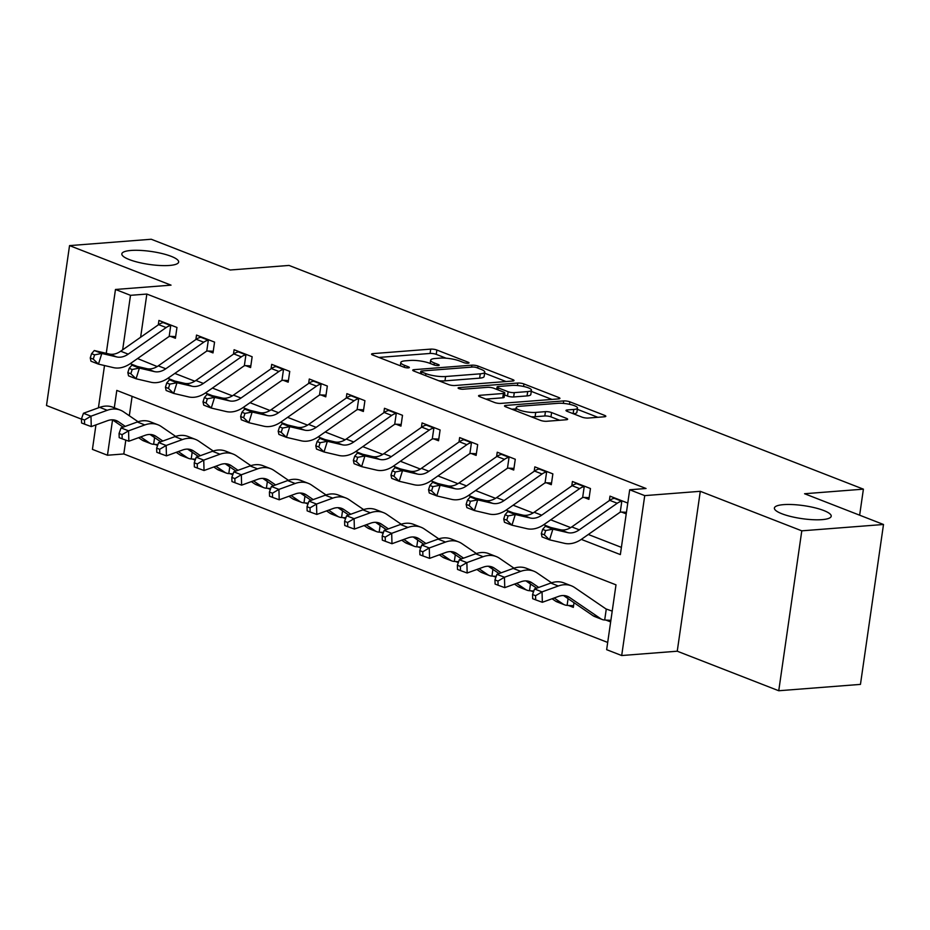 <?xml version="1.0" encoding="UTF-8"?>
<svg xmlns="http://www.w3.org/2000/svg" width="930" height="930" viewBox="0 0 930 930"><rect width="100%" height="100%" fill="white"/><g stroke="black" fill="none" stroke-linecap="round" stroke-linejoin="round"><path stroke-width="1.4" d="M468.046 363.223A3.081 0.709 8.2 0 0 469.034 362.863A3.081 0.709 8.2 0 0 468.232 362.247L436.868 350.029A4.406 1 8.2 0 0 430.706 349.122L372.953 353.621A4.406 1 8.2 0 0 371.558 354.144A4.406 1 8.2 0 0 372.698 355.016L404.062 367.234A3.081 0.709 8.2 0 0 408.375 367.862A3.081 0.709 8.2 0 0 409.363 367.501A3.081 0.709 8.2 0 0 408.561 366.885L404.492 365.304A14.09 3.22 8.2 0 1 400.818 362.502A14.09 3.22 8.2 0 1 405.317 360.828L410.13 360.456A14.09 3.22 8.2 0 1 429.846 363.328L433.903 364.909A3.081 0.709 8.2 0 0 438.216 365.548A3.081 0.709 8.2 0 0 439.193 365.176A3.081 0.709 8.2 0 0 438.39 364.56L434.333 362.979A14.09 3.22 8.2 0 1 430.66 360.177A14.09 3.22 8.2 0 1 435.159 358.503L439.971 358.131A14.09 3.22 8.2 0 1 459.676 361.014L463.733 362.595A3.081 0.709 8.2 0 0 468.046 363.223M783.548 504.641A28.702 6.556 8.2 0 0 774.388 508.047A28.702 6.556 8.2 0 0 790.953 516.534A28.702 6.556 8.2 0 0 822.05 519.638A28.702 6.556 8.2 0 0 831.211 516.231A28.702 6.556 8.2 0 0 814.645 507.734A28.702 6.556 8.2 0 0 783.548 504.641M131.002 250.461A28.702 6.556 8.2 0 0 121.83 253.867A28.702 6.556 8.2 0 0 138.396 262.353A28.702 6.556 8.2 0 0 169.493 265.457A28.702 6.556 8.2 0 0 178.653 262.051A28.702 6.556 8.2 0 0 162.087 253.553A28.702 6.556 8.2 0 0 131.002 250.461M582.052 417.151A4.406 1 8.2 0 0 588.213 418.047L604.419 416.791A4.406 1 8.2 0 0 605.825 416.268A4.406 1 8.2 0 0 604.674 415.396L569.846 401.83A4.406 1 8.2 0 0 563.685 400.923L505.932 405.41A4.406 1 8.2 0 0 504.525 405.933A4.406 1 8.2 0 0 505.676 406.817L540.504 420.383A4.406 1 8.2 0 0 546.666 421.278L566.242 419.756A4.406 1 8.2 0 0 567.649 419.244A4.406 1 8.2 0 0 566.498 418.361L551.595 412.56A4.406 1 8.2 0 0 545.433 411.653L535.726 412.409A11.776 2.685 8.2 0 1 522.962 411.141A11.776 2.685 8.2 0 1 516.173 407.654A11.776 2.685 8.2 0 1 519.928 406.259L557.953 403.306A11.776 2.685 8.2 0 1 570.706 404.573A11.776 2.685 8.2 0 1 577.507 408.061A11.776 2.685 8.2 0 1 573.74 409.456L567.405 409.944A4.406 1 8.2 0 0 565.998 410.467A4.406 1 8.2 0 0 567.149 411.339L582.052 417.151M883.5 524.485L860.459 684.387L778.747 690.746L801.788 530.832L883.5 524.485L804.566 493.737L863.4 489.157L289.032 265.434L230.198 270.002L151.253 239.254L69.541 245.613L171.039 285.15L115.471 289.474L130.502 295.322L146.847 294.054L646.036 488.494L629.691 489.773L644.734 495.62L621.693 655.534L606.651 649.675L615.997 584.842L116.808 390.402L114.297 407.782M801.788 530.832L700.29 491.307L644.734 495.62M512.616 381.033A4.406 1 8.2 0 0 514.023 380.51A4.406 1 8.2 0 0 512.872 379.638L478.043 366.071A4.406 1 8.2 0 0 471.882 365.165L414.141 369.663A4.406 1 8.2 0 0 412.734 370.175A4.406 1 8.2 0 0 413.885 371.058L448.713 384.625A4.406 1 8.2 0 0 454.875 385.52L512.616 381.033M523.939 383.95L558.779 397.517A4.406 1 8.2 0 1 559.918 398.389A4.406 1 8.2 0 1 558.523 398.912L500.77 403.399A4.406 1 8.2 0 1 494.609 402.504L479.706 396.692A4.406 1 8.2 0 1 478.555 395.82A4.406 1 8.2 0 1 479.961 395.297L503.374 393.471A4.406 1 8.2 0 0 504.781 392.96A4.406 1 8.2 0 0 503.642 392.076L493.749 388.228A4.406 1 8.2 0 0 487.587 387.322L463.21 389.217A3.081 0.709 8.2 0 1 459.862 388.891A3.081 0.709 8.2 0 1 458.083 387.973A3.081 0.709 8.2 0 1 459.071 387.612L517.789 383.044A4.406 1 8.2 0 1 523.939 383.95L523.578 386.462M69.541 245.613L46.5 405.515L81.491 419.151M146.847 294.054L140.628 337.241M137.559 358.55L157.205 366.56M174.828 373.418L194.789 381.195M212.412 388.066L232.384 395.843M250.007 402.702L269.967 410.479M287.591 417.349L307.563 425.126M325.186 431.985L345.146 439.762M362.77 446.632L382.742 454.41M400.365 461.268L420.337 469.046M437.949 475.916L457.92 483.693M475.544 490.552L495.516 498.329M513.128 505.199L533.099 512.976M550.723 519.835L570.695 527.612M588.306 534.483L621.391 547.363M175.654 336.614L170.504 336.358L175.41 338.276L176.967 327.465L158.925 320.443L158.286 324.872M213.237 351.249L208.099 351.005L213.005 352.912L214.563 342.112L196.521 335.079L195.881 339.508M250.833 365.897L245.683 365.641L250.589 367.559L252.146 356.748L234.104 349.726L233.465 354.156M288.416 380.533L283.278 380.289L288.184 382.195L289.742 371.396L271.7 364.362L271.06 368.792M326.012 395.18L320.862 394.925L325.767 396.843L327.325 386.031L309.283 379.01L308.644 383.439M363.595 409.828L358.457 409.572L363.363 411.478L364.92 400.679L346.878 393.646L346.239 398.075M401.19 424.464L396.041 424.208L400.946 426.126L402.504 415.315L384.462 408.293L383.823 412.722M438.774 439.111L433.636 438.855L438.542 440.762L440.099 429.962L422.057 422.929L421.418 427.358M476.369 453.747L471.219 453.491L476.125 455.409L477.683 444.598L459.641 437.577L459.002 442.006M513.953 468.395L508.815 468.139L513.72 470.045L515.278 459.246L497.236 452.213L496.597 456.642M551.548 483.03L546.398 482.775L551.304 484.693L552.862 473.882L534.82 466.86L534.18 471.289M589.132 497.678L583.994 497.422L588.899 499.329L590.457 488.529L572.415 481.496L571.776 485.925M626.448 512.302L621.577 512.058L626.227 513.872M609.359 500.573L609.999 496.143L627.773 503.072M125.806 440.123L123.806 453.956L607.697 642.444M132.107 396.366L129.316 415.757M157.926 444.552L154.938 444.401L157.612 445.447M195.509 459.188L192.522 459.048L195.195 460.083M233.105 473.835L230.117 473.684L232.791 474.73M270.688 488.471L267.701 488.331L270.374 489.366M308.283 503.118L305.296 502.967L307.97 504.014M345.867 517.754L342.879 517.615L345.553 518.649M383.462 532.402L380.475 532.251L383.148 533.297M421.046 547.049L418.058 546.898L420.732 547.933M458.641 561.685L455.654 561.534L458.327 562.58M496.225 576.333L493.249 576.182L495.911 577.216M533.82 590.969L530.832 590.817L533.506 591.864M573.566 605.721L568.428 605.465L573.333 607.371L574.008 602.698M610.882 620.345L606.011 620.101L610.65 621.914M612.207 611.115L606.279 609.045A4.487 3.116 111.3 0 1 606.209 609.022A4.487 3.116 111.3 0 1 605.767 608.79L574.705 587.574A33.631 23.355 -68.7 0 0 571.404 585.83A33.631 23.355 -68.7 0 0 558.302 585.993L542.051 591.899L542.341 602.291L535.68 599.862L535.564 595.712L532.553 594.537L532.669 598.699L535.68 599.862M859.646 515.185L863.4 489.157M700.29 491.307L677.249 651.209L778.747 690.746M677.249 651.209L621.693 655.534M123.806 453.956L107.462 455.235L92.43 449.376L95.953 424.882M581.297 539.388L620.356 554.594L629.691 489.773M130.223 363.688L137.291 366.432M167.819 378.324L174.875 381.079M205.402 392.972L212.47 395.715M242.997 407.607L250.054 410.363M280.581 422.255L287.649 424.998M318.176 436.891L325.233 439.646M355.76 451.538L362.828 454.282M393.355 466.174L400.412 468.929M430.939 480.822L438.007 483.565M468.534 495.458L475.59 498.213M506.118 510.105L513.186 512.849M543.713 524.741L550.769 527.496M130.502 295.322L122.655 349.831M98.417 407.828L104.509 365.537M106.264 353.33L115.471 289.474M112.553 419.907L107.462 455.235M446.144 358.213L436.24 354.353A4.406 1 8.2 0 0 430.09 353.447L378.894 357.434M506.06 381.544L484.611 373.186M476.799 367.675A3.081 0.709 8.2 0 0 472.487 367.048L421.801 370.989A3.081 0.709 8.2 0 0 420.813 371.361A3.081 0.709 8.2 0 0 421.616 371.977L425.894 373.639A14.09 3.22 8.2 0 0 445.61 376.522L480.264 373.825A14.09 3.22 8.2 0 0 484.751 372.151A14.09 3.22 8.2 0 0 481.077 369.35L476.799 367.675M438.809 380.765A14.09 3.22 8.2 0 0 444.982 380.847L445.61 376.522M484.751 372.151L484.135 376.476A14.09 3.22 8.2 0 1 479.636 378.15L444.982 380.847M531.274 391.367L551.955 399.423M485.89 399.11L502.758 397.796A4.406 1 8.2 0 0 504.165 397.273L504.781 392.96M495.806 389.031L496.806 388.949M527.682 391.588A11.776 2.685 8.2 0 0 531.437 390.193A11.776 2.685 8.2 0 0 524.648 386.706A11.776 2.685 8.2 0 0 511.895 385.439L498.492 386.473A4.406 1 8.2 0 0 497.085 386.996A4.406 1 8.2 0 0 498.236 387.88L508.129 391.728A4.406 1 8.2 0 0 514.29 392.623L527.682 391.588L527.054 395.913A11.776 2.685 8.2 0 0 530.821 394.506L531.437 390.193M527.054 395.913L513.662 396.947A4.406 1 8.2 0 1 507.501 396.052L504.502 394.878M573.345 413.757A11.776 2.685 8.2 0 0 576.879 412.374L577.507 408.061M531.181 416.756A11.776 2.685 8.2 0 0 535.099 416.733L535.726 412.409M559.686 420.267L550.967 416.873A4.406 1 8.2 0 0 544.806 415.977L535.099 416.733M515.987 408.909L511.872 409.223M597.862 417.303L577.321 409.305M125.259 426.382L118.459 421.743A22.425 15.566 111.3 0 0 116.262 420.569A22.425 15.566 111.3 0 0 107.52 420.686L91.268 426.591L84.607 424.161L84.491 420.011L81.48 418.837L81.596 422.987L84.607 424.161M81.48 418.837L83.456 413.269L99.708 407.363A33.631 23.355 -68.7 0 1 112.809 407.2L120.33 410.13A33.631 23.355 -68.7 0 1 123.632 411.874L138.07 421.732M83.456 413.269L90.977 416.198L107.229 410.293A33.631 23.355 -68.7 0 1 120.33 410.13M154.938 444.401L153.624 444.284A15.694 10.904 -68.7 0 1 151.067 443.761A15.694 10.904 -68.7 0 1 149.521 442.947L140.697 436.926M151.067 443.761L143.546 440.843A15.694 10.904 -68.7 0 1 141.999 440.018L138.593 437.693M123.144 427.149L112.437 419.825M153.624 444.284L154.589 437.588M84.491 420.011L90.977 416.198L91.268 426.591M128.201 354.144A22.425 15.566 -68.7 0 1 116.715 356.934L101.812 353.458L98.475 364.13L113.379 367.617A33.631 23.355 111.3 0 0 130.619 363.409L168.562 336.834A4.487 3.116 -68.7 0 1 169.167 336.486L170.736 325.547A15.694 10.904 111.3 0 0 166.144 327.558L128.201 354.144L120.691 351.215A22.425 15.566 -68.7 0 1 109.194 354.005L94.29 350.529L101.812 353.458L94.593 354.853L91.582 353.679L90.257 357.957L93.256 359.12L94.593 354.853M93.256 359.12L98.475 364.13L90.954 361.2L90.257 357.957M170.504 336.358L169.167 336.486M170.736 325.547L163.215 322.617A15.694 10.904 111.3 0 0 158.635 324.628L120.691 351.215M94.29 350.529L91.582 353.679M162.843 441.018L156.054 436.379A22.425 15.566 111.3 0 0 153.845 435.217A22.425 15.566 111.3 0 0 145.115 435.321L128.863 441.227L122.19 438.809L122.074 434.647L119.063 433.473L119.191 437.635L122.19 438.809M119.063 433.473L121.04 427.905L137.303 421.999A33.631 23.355 -68.7 0 1 150.404 421.836L157.914 424.766A33.631 23.355 -68.7 0 1 161.227 426.51L175.665 436.379M121.04 427.905L128.561 430.834L144.813 424.929A33.631 23.355 -68.7 0 1 157.914 424.766M192.522 459.048L191.22 458.932A15.694 10.904 -68.7 0 1 188.651 458.409A15.694 10.904 -68.7 0 1 187.104 457.595L178.293 451.573M188.651 458.409L181.129 455.479A15.694 10.904 -68.7 0 1 179.595 454.665L176.189 452.34M160.739 441.785L150.021 434.473M191.22 458.932L192.185 452.236M122.074 434.647L128.561 430.834L128.863 441.227M200.438 455.665L193.638 451.027A22.425 15.566 111.3 0 0 191.441 449.853A22.425 15.566 111.3 0 0 182.71 449.969L166.447 455.874L159.786 453.445L159.669 449.295L156.659 448.121L156.775 452.271L159.786 453.445M156.659 448.121L158.635 442.552L174.887 436.647A33.631 23.355 -68.7 0 1 187.988 436.484L195.509 439.413A33.631 23.355 -68.7 0 1 198.811 441.157L213.249 451.027M158.635 442.552L166.156 445.482L182.408 439.576A33.631 23.355 -68.7 0 1 195.509 439.413M230.117 473.684L228.803 473.568A15.694 10.904 -68.7 0 1 226.246 473.045A15.694 10.904 -68.7 0 1 224.7 472.231L215.876 466.209M226.246 473.045L218.724 470.127A15.694 10.904 -68.7 0 1 217.178 469.313L213.772 466.976M198.323 456.432L187.616 449.109M228.803 473.568L229.768 466.872M159.669 449.295L166.156 445.482L166.447 455.874M238.022 470.301L231.233 465.663A22.425 15.566 111.3 0 0 229.024 464.5A22.425 15.566 111.3 0 0 220.294 464.605L204.042 470.51L197.369 468.092L197.253 463.93L194.242 462.756L194.37 466.918L197.369 468.092M194.242 462.756L196.23 457.188L212.482 451.283A33.631 23.355 -68.7 0 1 225.583 451.12L233.093 454.049A33.631 23.355 -68.7 0 1 236.406 455.793L250.844 465.663M196.23 457.188L203.74 460.118L219.992 454.212A33.631 23.355 -68.7 0 1 233.093 454.049M267.701 488.331L266.399 488.215A15.694 10.904 -68.7 0 1 263.829 487.692A15.694 10.904 -68.7 0 1 262.295 486.878L253.472 480.857M263.829 487.692L256.308 484.763A15.694 10.904 -68.7 0 1 254.774 483.949L251.367 481.624M235.918 471.068L225.2 463.756M266.399 488.215L267.363 481.519M197.253 463.93L203.74 460.118L204.042 470.51M165.796 368.78A22.425 15.566 -68.7 0 1 154.299 371.582L139.395 368.094L136.071 378.777L150.962 382.253A33.631 23.355 111.3 0 0 168.202 378.057L206.146 351.47A4.487 3.116 -68.7 0 1 206.751 351.133L208.332 340.194A15.694 10.904 111.3 0 0 203.74 342.205L165.796 368.78L158.274 365.85A22.425 15.566 -68.7 0 1 146.777 368.652L131.886 365.165L139.395 368.094L132.176 369.501L129.177 368.327L127.84 372.593L130.851 373.767L132.176 369.501M130.851 373.767L136.071 378.777L128.549 375.848L127.84 372.593M208.099 351.005L206.751 351.133M208.332 340.194L200.81 337.265A15.694 10.904 111.3 0 0 196.218 339.276L158.274 365.85M131.886 365.165L129.177 368.327M203.379 383.427A22.425 15.566 -68.7 0 1 191.894 386.217L176.991 382.742L173.654 393.413L188.558 396.901A33.631 23.355 111.3 0 0 205.797 392.704L243.741 366.118A4.487 3.116 -68.7 0 1 244.346 365.769L245.915 354.83A15.694 10.904 111.3 0 0 241.323 356.841L203.379 383.427L195.87 380.498A22.425 15.566 -68.7 0 1 184.373 383.288L169.469 379.812L176.991 382.742L169.772 384.137L166.761 382.962L165.435 387.24L168.435 388.403L169.772 384.137M168.435 388.403L173.654 393.413L166.133 390.484L165.435 387.24M245.683 365.641L244.346 365.769M245.915 354.83L238.394 351.9A15.694 10.904 111.3 0 0 233.814 353.912L195.87 380.498M169.469 379.812L166.761 382.962M240.975 398.063A22.425 15.566 -68.7 0 1 229.478 400.865L214.574 397.377L211.25 408.061L226.141 411.537A33.631 23.355 111.3 0 0 243.381 407.34L281.325 380.765A4.487 3.116 -68.7 0 1 281.93 380.417L283.511 369.477A15.694 10.904 111.3 0 0 278.919 371.489L240.975 398.063L233.453 395.134A22.425 15.566 -68.7 0 1 221.968 397.935L207.065 394.448L214.574 397.377L207.355 398.784L204.356 397.61L203.019 401.876L206.03 403.05L207.355 398.784M206.03 403.05L211.25 408.061L203.728 405.131L203.019 401.876M283.278 380.289L281.93 380.417M283.511 369.477L275.989 366.548A15.694 10.904 111.3 0 0 271.397 368.559L233.453 395.134M207.065 394.448L204.356 397.61M275.617 484.949L268.817 480.31A22.425 15.566 111.3 0 0 266.619 479.136A22.425 15.566 111.3 0 0 257.889 479.252L241.626 485.158L234.965 482.728L234.848 478.578L231.837 477.404L231.954 481.554L234.965 482.728M231.837 477.404L233.814 471.836L250.065 465.93A33.631 23.355 -68.7 0 1 263.167 465.767L270.688 468.697A33.631 23.355 -68.7 0 1 273.99 470.441L288.44 480.31M233.814 471.836L241.335 474.765L257.587 468.86A33.631 23.355 -68.7 0 1 270.688 468.697M305.296 502.967L303.982 502.851A15.694 10.904 -68.7 0 1 301.425 502.34A15.694 10.904 -68.7 0 1 299.878 501.514L291.055 495.492M301.425 502.34L293.903 499.41A15.694 10.904 -68.7 0 1 292.357 498.596L288.951 496.26M273.501 485.716L262.795 478.392M303.982 502.851L304.947 496.155M234.848 478.578L241.335 474.765L241.626 485.158M278.558 412.711A22.425 15.566 -68.7 0 1 267.073 415.501L252.169 412.025L248.833 422.697L263.736 426.184A33.631 23.355 111.3 0 0 280.976 421.988L318.92 395.401A4.487 3.116 -68.7 0 1 319.525 395.052L321.094 384.113A15.694 10.904 111.3 0 0 316.502 386.124L278.558 412.711L271.048 409.781A22.425 15.566 -68.7 0 1 259.551 412.571L244.648 409.095L252.169 412.025L244.95 413.42L241.94 412.246L240.614 416.524L243.614 417.686L244.95 413.42M243.614 417.686L248.833 422.697L241.312 419.767L240.614 416.524M320.862 394.925L319.525 395.052M321.094 384.113L313.573 381.184A15.694 10.904 111.3 0 0 308.993 383.195L271.048 409.781M244.648 409.095L241.94 412.246M313.201 499.584L306.412 494.946A22.425 15.566 111.3 0 0 304.203 493.784A22.425 15.566 111.3 0 0 295.473 493.888L279.221 499.794L272.548 497.376L272.432 493.214L269.421 492.04L269.549 496.202L272.548 497.376M269.421 492.04L271.409 486.471L287.661 480.566A33.631 23.355 -68.7 0 1 300.762 480.403L308.272 483.333A33.631 23.355 -68.7 0 1 311.585 485.076L326.023 494.946M271.409 486.471L278.919 489.401L295.17 483.495A33.631 23.355 -68.7 0 1 308.272 483.333M342.879 517.615L341.577 517.499A15.694 10.904 -68.7 0 1 339.008 516.975A15.694 10.904 -68.7 0 1 337.474 516.162L328.65 510.14M339.008 516.975L331.487 514.046A15.694 10.904 -68.7 0 1 329.952 513.232L326.546 510.907M311.097 500.352L300.378 493.04M341.577 517.499L342.542 510.803M272.432 493.214L278.919 489.401L279.221 499.794M350.796 514.232L343.995 509.594A22.425 15.566 111.3 0 0 341.798 508.431A22.425 15.566 111.3 0 0 333.068 508.536L316.805 514.441L310.143 512.012L310.027 507.861L307.016 506.687L307.132 510.837L310.143 512.012M307.016 506.687L308.993 501.119L325.244 495.213A33.631 23.355 -68.7 0 1 338.346 495.051L345.867 497.98A33.631 23.355 -68.7 0 1 349.169 499.724L363.618 509.594M308.993 501.119L316.514 504.048L332.766 498.143A33.631 23.355 -68.7 0 1 345.867 497.98M380.475 532.251L379.161 532.134A15.694 10.904 -68.7 0 1 376.603 531.623A15.694 10.904 -68.7 0 1 375.057 530.798L366.234 524.776M376.603 531.623L369.082 528.693A15.694 10.904 -68.7 0 1 367.536 527.88L364.13 525.543M348.68 514.999L337.974 507.675M379.161 532.134L380.126 525.438M310.027 507.861L316.514 504.048L316.805 514.441M388.38 528.868L381.591 524.229A22.425 15.566 111.3 0 0 379.382 523.067A22.425 15.566 111.3 0 0 370.651 523.172L354.4 529.077L347.727 526.659L347.611 522.497L344.6 521.323L344.728 525.485L347.727 526.659M344.6 521.323L346.588 515.766L362.84 509.849A33.631 23.355 -68.7 0 1 375.941 509.687L383.451 512.616A33.631 23.355 -68.7 0 1 386.764 514.36L401.202 524.229M346.588 515.766L354.098 518.684L370.349 512.779A33.631 23.355 -68.7 0 1 383.451 512.616M418.058 546.898L416.756 546.782A15.694 10.904 -68.7 0 1 414.187 546.259A15.694 10.904 -68.7 0 1 412.653 545.445L403.829 539.423M414.187 546.259L406.666 543.329A15.694 10.904 -68.7 0 1 405.131 542.516L401.725 540.191M386.276 529.635L375.557 522.323M416.756 546.782L417.721 540.086M347.611 522.497L354.098 518.684L354.4 529.077M425.975 543.515L419.174 538.877A22.425 15.566 111.3 0 0 416.977 537.714A22.425 15.566 111.3 0 0 408.247 537.819L391.983 543.725L385.322 541.295L385.206 537.145L382.195 535.971L382.311 540.132L385.322 541.295M382.195 535.971L384.171 530.402L400.423 524.497A33.631 23.355 -68.7 0 1 413.525 524.334L421.046 527.264A33.631 23.355 -68.7 0 1 424.347 529.007L438.797 538.877M384.171 530.402L391.693 533.332L407.945 527.426A33.631 23.355 -68.7 0 1 421.046 527.264M455.654 561.534L454.34 561.418A15.694 10.904 -68.7 0 1 451.782 560.906A15.694 10.904 -68.7 0 1 450.236 560.081L441.413 554.059M451.782 560.906L444.261 557.977A15.694 10.904 -68.7 0 1 442.715 557.163L439.309 554.826M423.859 544.283L413.153 536.959M454.34 561.418L455.305 554.722M385.206 537.145L391.693 533.332L391.983 543.725M463.559 558.151L456.77 553.513A22.425 15.566 111.3 0 0 454.561 552.35A22.425 15.566 111.3 0 0 445.83 552.455L429.579 558.36L422.906 555.942L422.79 551.781L419.779 550.606L419.907 554.768L422.906 555.942M419.779 550.606L421.767 545.05L438.018 539.133A33.631 23.355 -68.7 0 1 451.12 538.97L458.63 541.899A33.631 23.355 -68.7 0 1 461.943 543.643L476.381 553.513M421.767 545.05L429.276 547.968L445.528 542.062A33.631 23.355 -68.7 0 1 458.63 541.899M493.249 576.182L491.935 576.065A15.694 10.904 -68.7 0 1 489.366 575.542A15.694 10.904 -68.7 0 1 487.832 574.728L479.008 568.707M489.366 575.542L481.845 572.613A15.694 10.904 -68.7 0 1 480.31 571.799L476.904 569.474M461.454 558.918L450.736 551.606M491.935 576.065L492.9 569.369M422.79 551.781L429.276 547.968L429.579 558.36M316.154 427.347A22.425 15.566 -68.7 0 1 304.656 430.148L289.753 426.661L286.428 437.344L301.32 440.82A33.631 23.355 111.3 0 0 318.56 436.623L356.504 410.049A4.487 3.116 -68.7 0 1 357.108 409.7L358.689 398.761A15.694 10.904 111.3 0 0 354.098 400.772L316.154 427.347L308.632 424.417A22.425 15.566 -68.7 0 1 297.147 427.219L282.243 423.731L289.753 426.661L282.534 428.067L279.535 426.893L278.198 431.16L281.209 432.334L282.534 428.067M281.209 432.334L286.428 437.344L278.907 434.415L278.198 431.16M358.457 409.572L357.108 409.7M358.689 398.761L351.168 395.831A15.694 10.904 111.3 0 0 346.576 397.842L308.632 424.417M282.243 423.731L279.535 426.893M353.737 441.994A22.425 15.566 -68.7 0 1 342.252 444.784L327.348 441.308L324.012 451.98L338.915 455.468A33.631 23.355 111.3 0 0 356.155 451.271L394.099 424.685A4.487 3.116 -68.7 0 1 394.704 424.336L396.273 413.397A15.694 10.904 111.3 0 0 391.681 415.408L353.737 441.994L346.227 439.065A22.425 15.566 -68.7 0 1 334.73 441.866L319.827 438.379L327.348 441.308L320.129 442.703L317.118 441.529L315.793 445.807L318.792 446.97L320.129 442.703M318.792 446.97L324.012 451.98L316.491 449.05L315.793 445.807M396.041 424.208L394.704 424.336M396.273 413.397L388.752 410.467A15.694 10.904 111.3 0 0 384.171 412.478L346.227 439.065M319.827 438.379L317.118 441.529M391.332 456.63A22.425 15.566 -68.7 0 1 379.835 459.432L364.932 455.944L361.607 466.627L376.499 470.103A33.631 23.355 111.3 0 0 393.739 465.907L431.683 439.332A4.487 3.116 -68.7 0 1 432.287 438.983L433.868 428.044A15.694 10.904 111.3 0 0 429.276 430.055L391.332 456.63L383.811 453.7A22.425 15.566 -68.7 0 1 372.325 456.502L357.422 453.015L364.932 455.944L357.713 457.351L354.714 456.177L353.377 460.443L356.388 461.617L357.713 457.351M356.388 461.617L361.607 466.627L354.086 463.698L353.377 460.443M433.636 438.855L432.287 438.983M433.868 428.044L426.347 425.115A15.694 10.904 111.3 0 0 421.755 427.126L383.811 453.7M357.422 453.015L354.714 456.177M428.916 471.278A22.425 15.566 -68.7 0 1 417.43 474.068L402.527 470.592L399.191 481.263L414.094 484.751A33.631 23.355 111.3 0 0 431.334 480.554L469.278 453.968A4.487 3.116 -68.7 0 1 469.883 453.619L471.452 442.68A15.694 10.904 111.3 0 0 466.86 444.691L428.916 471.278L421.406 468.348A22.425 15.566 -68.7 0 1 409.909 471.15L395.006 467.662L402.527 470.592L395.308 471.987L392.297 470.813L390.972 475.091L393.971 476.253L395.308 471.987M393.971 476.253L399.191 481.263L391.67 478.334L390.972 475.091M471.219 453.491L469.883 453.619M471.452 442.68L463.942 439.75A15.694 10.904 111.3 0 0 459.35 441.762L421.406 468.348M395.006 467.662L392.297 470.813M466.511 485.913A22.425 15.566 -68.7 0 1 455.014 488.715L440.111 485.228L436.786 495.911L451.689 499.387A33.631 23.355 111.3 0 0 468.918 495.19L506.873 468.615A4.487 3.116 -68.7 0 1 507.466 468.267L509.047 457.327A15.694 10.904 111.3 0 0 504.455 459.339L466.511 485.913L458.99 482.984A22.425 15.566 -68.7 0 1 447.504 485.786L432.601 482.298L440.111 485.228L432.892 486.634L429.893 485.46L428.556 489.726L431.567 490.901L432.892 486.634M431.567 490.901L436.786 495.911L429.265 492.981L428.556 489.726M508.815 468.139L507.466 468.267M509.047 457.327L501.526 454.398A15.694 10.904 111.3 0 0 496.934 456.409L458.99 482.984M432.601 482.298L429.893 485.46M501.154 572.799L494.353 568.16A22.425 15.566 111.3 0 0 492.156 566.998A22.425 15.566 111.3 0 0 483.426 567.102L467.162 573.008L460.501 570.578L460.385 566.428L457.374 565.254L457.49 569.416L460.501 570.578M457.374 565.254L459.35 559.686L475.602 553.78A33.631 23.355 -68.7 0 1 488.703 553.617L496.225 556.547A33.631 23.355 -68.7 0 1 499.526 558.291L513.976 568.16M459.35 559.686L466.872 562.615L483.123 556.71A33.631 23.355 -68.7 0 1 496.225 556.547M530.832 590.817L529.519 590.701A15.694 10.904 -68.7 0 1 526.961 590.19A15.694 10.904 -68.7 0 1 525.415 589.364L516.603 583.343M526.961 590.19L519.44 587.26A15.694 10.904 -68.7 0 1 517.894 586.446L514.488 584.11M499.05 573.566L488.331 566.242M529.519 590.701L530.484 584.005M460.385 566.428L466.872 562.615L467.162 573.008M504.095 500.561A22.425 15.566 -68.7 0 1 492.609 503.351L477.706 499.875L474.37 510.547L489.273 514.034A33.631 23.355 111.3 0 0 506.513 509.838L544.457 483.251A4.487 3.116 -68.7 0 1 545.061 482.903L546.631 471.963A15.694 10.904 111.3 0 0 542.039 473.975L504.095 500.561L496.585 497.631A22.425 15.566 -68.7 0 1 485.088 500.433L470.185 496.946L477.706 499.875L470.487 501.27L467.476 500.096L466.151 504.374L469.15 505.536L470.487 501.27M469.15 505.536L474.37 510.547L466.848 507.617L466.151 504.374M546.398 482.775L545.061 482.903M546.631 471.963L539.121 469.034A15.694 10.904 111.3 0 0 534.529 471.045L496.585 497.631M470.185 496.946L467.476 500.096M538.737 587.435L531.948 582.796A22.425 15.566 111.3 0 0 529.74 581.634A22.425 15.566 111.3 0 0 521.009 581.738L504.758 587.644L498.085 585.226L497.969 581.064L494.958 579.89L495.086 584.052L498.085 585.226M494.958 579.89L496.946 574.333L513.197 568.428A33.631 23.355 -68.7 0 1 526.299 568.253L533.82 571.183A33.631 23.355 -68.7 0 1 537.122 572.938L551.56 582.796M496.946 574.333L504.455 577.251L520.719 571.346A33.631 23.355 -68.7 0 1 533.82 571.183M568.428 605.465L567.114 605.349A15.694 10.904 -68.7 0 1 564.545 604.826A15.694 10.904 -68.7 0 1 563.01 604.012L554.187 597.99M564.545 604.826L557.035 601.896A15.694 10.904 -68.7 0 1 555.489 601.082L552.083 598.757M536.633 588.202L525.915 580.89M567.114 605.349L568.079 598.653M497.969 581.064L504.455 577.251L504.758 587.644M541.69 515.197A22.425 15.566 -68.7 0 1 530.193 517.998L515.29 514.511L511.965 525.194L526.868 528.67A33.631 23.355 111.3 0 0 544.097 524.474L582.052 497.899A4.487 3.116 -68.7 0 1 582.645 497.55L584.226 486.611A15.694 10.904 111.3 0 0 579.634 488.622L541.69 515.197L534.169 512.267A22.425 15.566 -68.7 0 1 522.683 515.069L507.78 511.581L515.29 514.511L508.082 515.918L505.071 514.743L503.735 519.01L506.745 520.184L508.082 515.918M506.745 520.184L511.965 525.194L504.444 522.265L503.735 519.01M583.994 497.422L582.645 497.55M584.226 486.611L576.705 483.681A15.694 10.904 111.3 0 0 572.113 485.693L534.169 512.267M507.78 511.581L505.071 514.743M606.011 620.101L604.698 619.985A15.694 10.904 -68.7 0 1 602.14 619.473A15.694 10.904 -68.7 0 1 600.594 618.648L569.532 597.444A22.425 15.566 111.3 0 0 567.335 596.281A22.425 15.566 111.3 0 0 558.605 596.386L542.341 602.291M532.553 594.537L534.529 588.969L550.781 583.064A33.631 23.355 -68.7 0 1 563.882 582.901L571.404 585.83M534.529 588.969L542.051 591.899L535.564 595.712M602.14 619.473L594.619 616.544A15.694 10.904 -68.7 0 1 593.073 615.73L563.51 595.525M604.698 619.985L606.279 609.045M579.274 529.844A22.425 15.566 -68.7 0 1 567.788 532.634L552.885 529.158L549.549 539.83L564.452 543.318A33.631 23.355 111.3 0 0 581.692 539.121L619.636 512.535A4.487 3.116 -68.7 0 1 620.24 512.186L621.81 501.247A15.694 10.904 111.3 0 0 617.229 503.258L579.274 529.844L571.764 526.915A22.425 15.566 -68.7 0 1 560.267 529.716L545.364 526.229L552.885 529.158L545.666 530.553L542.655 529.379L541.33 533.657L544.329 534.82L545.666 530.553M544.329 534.82L549.549 539.83L542.027 536.901L541.33 533.657M621.577 512.058L620.24 512.186M621.81 501.247L614.3 498.317A15.694 10.904 111.3 0 0 609.708 500.328L571.764 526.915M545.364 526.229L542.655 529.379M468.092 363.223L468.232 362.247M408.421 367.862L408.561 366.885M438.251 365.537L438.39 364.56M434.054 364.967L434.333 362.979M404.213 367.292L404.492 365.304M372.756 355.039L372.953 353.621M430.09 353.447L430.706 349.122M436.24 354.353L436.868 350.029M413.931 371.082L414.141 369.663M471.603 367.118L471.882 365.165M477.753 368.059L478.043 366.071M512.674 381.033L512.872 379.638M421.337 373.965L421.616 371.977M425.615 375.627L425.894 373.639M479.636 378.15L480.264 373.825M558.57 398.912L558.779 397.517M479.752 396.715L479.961 395.297M502.758 397.796L503.374 393.471M458.932 388.601L459.071 387.612M517.429 385.531L517.789 383.044M497.957 389.868L498.236 387.88M507.501 396.052L508.129 391.728M513.662 396.947L514.29 392.623M567.207 411.362L567.405 409.944M573.136 413.676L573.74 409.456M544.806 415.977L545.433 411.653M550.967 416.873L551.595 412.56M566.3 419.756L566.498 418.361M505.734 406.84L505.932 405.41M563.324 403.388L563.685 400.923M569.486 404.294L569.846 401.83M604.477 416.791L604.674 415.396M113.855 419.942L118.459 421.743M99.708 407.363L107.229 410.293M141.999 440.018L149.521 442.947M116.715 356.934L109.194 354.005M166.144 327.558L158.635 324.628M151.439 434.589L156.054 436.379M137.303 421.999L144.813 424.929M179.595 454.665L187.104 457.595M189.034 449.225L193.638 451.027M174.887 436.647L182.408 439.576M217.178 469.313L224.7 472.231M226.618 463.872L231.233 465.663M212.482 451.283L219.992 454.212M254.774 483.949L262.295 486.878M154.299 371.582L146.777 368.652M203.74 342.205L196.218 339.276M191.894 386.217L184.373 383.288M241.323 356.841L233.814 353.912M229.478 400.865L221.968 397.935M278.919 371.489L271.397 368.559M264.213 478.508L268.817 480.31M250.065 465.93L257.587 468.86M292.357 498.596L299.878 501.514M267.073 415.501L259.551 412.571M316.502 386.124L308.993 383.195M301.797 493.156L306.412 494.946M287.661 480.566L295.17 483.495M329.952 513.232L337.474 516.162M339.392 507.792L343.995 509.594M325.244 495.213L332.766 498.143M367.536 527.88L375.057 530.798M376.976 522.439L381.591 524.229M362.84 509.849L370.349 512.779M405.131 542.516L412.653 545.445M414.571 537.075L419.174 538.877M400.423 524.497L407.945 527.426M442.715 557.163L450.236 560.081M452.154 551.723L456.77 553.513M438.018 539.133L445.528 542.062M480.31 571.799L487.832 574.728M304.656 430.148L297.147 427.219M354.098 400.772L346.576 397.842M342.252 444.784L334.73 441.866M391.681 415.408L384.171 412.478M379.835 459.432L372.325 456.502M429.276 430.055L421.755 427.126M417.43 474.068L409.909 471.15M466.86 444.691L459.35 441.762M455.014 488.715L447.504 485.786M504.455 459.339L496.934 456.409M489.75 566.358L494.353 568.16M475.602 553.78L483.123 556.71M517.894 586.446L525.415 589.364M492.609 503.351L485.088 500.433M542.039 473.975L534.529 471.045M527.333 581.006L531.948 582.796M513.197 568.428L520.719 571.346M555.489 601.082L563.01 604.012M530.193 517.998L522.683 515.069M579.634 488.622L572.113 485.693M564.928 595.642L569.532 597.444M550.781 583.064L558.302 585.993M593.073 615.73L600.594 618.648M567.788 532.634L560.267 529.716M617.229 503.258L609.708 500.328M430.183 363.467L430.66 360.177M400.342 365.792L400.818 362.502M420.488 373.627L420.813 371.361M496.748 389.391L497.085 386.996M515.731 410.735L516.173 407.654"/></g></svg>
